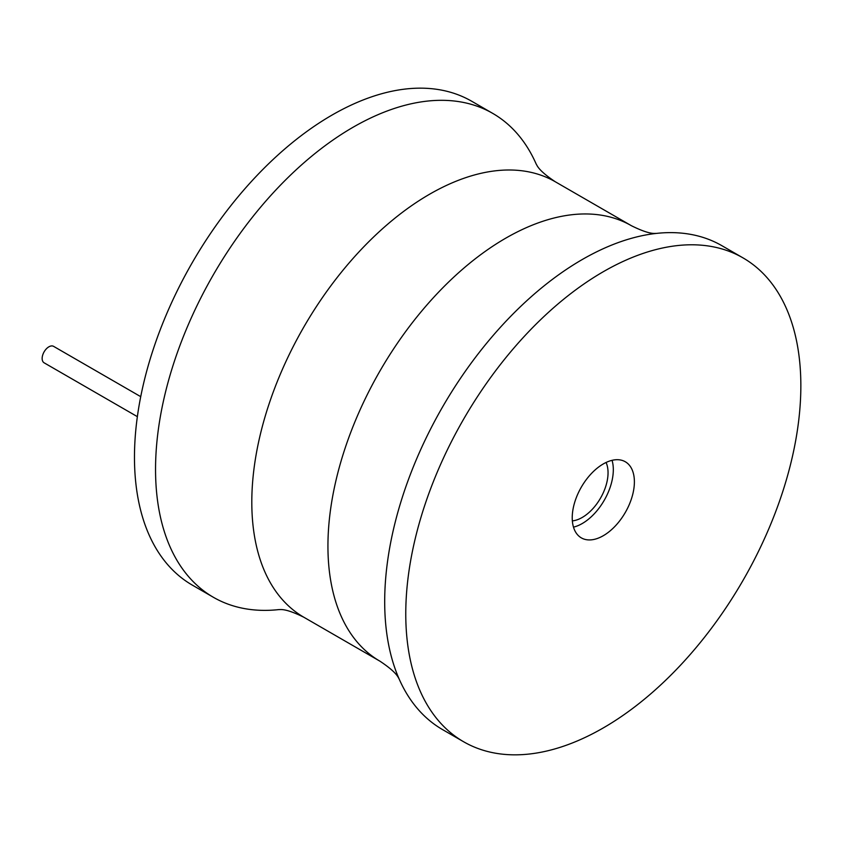 <?xml version="1.0" encoding="UTF-8"?>
<svg xmlns="http://www.w3.org/2000/svg" width="843" height="843" viewBox="0 0 843 843"><rect width="100%" height="100%" fill="white"/><g stroke="black" fill="none" stroke-linecap="round" stroke-linejoin="round"><path stroke-width="1.26" d="M278.959 609.584A279.37 161.298 -60 0 1 213.405 597.297L192.33 585.126A279.37 161.298 -60 0 1 134.469 457.233A279.37 161.298 -60 0 1 256.42 176.092A279.37 161.298 -60 0 1 471.701 101.244L492.765 113.405A279.37 161.298 -60 0 1 536.19 164.048M213.405 597.297A279.37 161.298 -60 0 1 155.544 469.403A279.37 161.298 -60 0 1 277.484 188.252A279.37 161.298 -60 0 1 492.765 113.405M742.989 257.874L721.914 245.703A279.37 161.298 120 0 0 656.139 233.437A279.37 161.298 120 0 0 384.693 601.702A279.37 161.298 120 0 0 399.034 678.752A279.37 161.298 120 0 0 442.554 729.595L463.618 741.756A279.37 161.298 120 0 0 678.9 666.908A279.37 161.298 120 0 0 800.85 385.767A279.37 161.298 120 0 0 742.989 257.874A279.37 161.298 120 0 0 527.707 332.722A279.37 161.298 120 0 0 405.768 613.862A279.37 161.298 120 0 0 463.618 741.756M572.228 517.76A43.952 25.374 120 0 0 581.333 537.876A43.952 25.374 120 0 0 615.2 526.106A43.952 25.374 120 0 0 634.389 481.869A43.952 25.374 120 0 0 625.285 461.753A43.952 25.374 120 0 0 591.417 473.524A43.952 25.374 120 0 0 572.228 517.76M573.482 527.138A43.952 25.374 120 0 0 613.314 469.709A43.952 25.374 120 0 0 612.06 460.331M606.075 462.47A36.502 21.075 -60 0 1 608.045 472.744A36.502 21.075 -60 0 1 572.355 520.89M137.367 416.653L44.121 362.817A9.494 5.479 -60 0 1 42.15 358.465A9.494 5.479 -60 0 1 46.291 348.907A9.494 5.479 -60 0 1 53.615 346.368L140.728 396.663M278.896 609.584L279.981 609.584C284.881 609.236 292.848 611.807 303.88 617.266A251.435 145.165 -60 0 1 251.804 502.165A251.435 145.165 -60 0 1 361.552 249.138A251.435 145.165 -60 0 1 555.305 181.772L631.439 225.734A251.435 145.165 120 0 0 437.686 293.09A251.435 145.165 120 0 0 327.938 546.127A251.435 145.165 120 0 0 380.014 661.228C390.256 668.046 396.463 673.662 398.613 678.078L399.161 679.015M303.88 617.266L380.014 661.228M555.305 181.772C545.063 174.954 538.856 169.338 536.706 164.922L536.159 163.985M631.439 225.734C642.471 231.193 650.438 233.764 655.338 233.416L656.423 233.416"/></g></svg>
